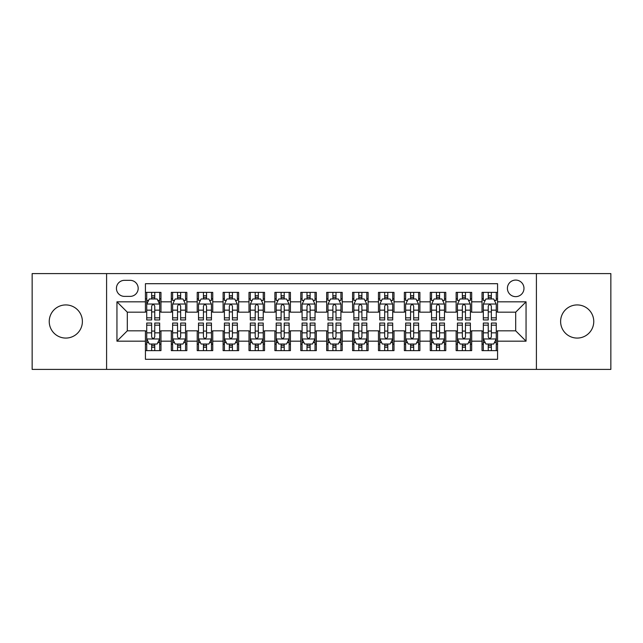 <?xml version="1.0" encoding="UTF-8"?>
<svg xmlns="http://www.w3.org/2000/svg" width="643" height="643" viewBox="0 0 643 643"><rect width="100%" height="100%" fill="white"/><g stroke="black" fill="none" stroke-linecap="round" stroke-linejoin="round"><path stroke-width="0.96" d="M577.189 304.927A16.573 16.573 0 0 0 560.616 321.5A16.573 16.573 0 0 0 577.189 338.073A16.573 16.573 0 0 0 593.762 321.5A16.573 16.573 0 0 0 577.189 304.927M65.811 304.927A16.573 16.573 0 0 0 49.238 321.5A16.573 16.573 0 0 0 65.811 338.073A16.573 16.573 0 0 0 82.384 321.5A16.573 16.573 0 0 0 65.811 304.927M515.694 280.075A8.287 8.287 0 0 0 507.407 288.361A8.287 8.287 0 0 0 515.694 296.64A8.287 8.287 0 0 0 523.981 288.361A8.287 8.287 0 0 0 515.694 280.075M536.407 369.404L610.85 369.404L610.85 273.596L536.407 273.596L536.407 369.404L106.593 369.404L106.593 273.596L32.15 273.596L32.15 369.404L106.593 369.404M497.569 292.372L482.033 292.372L482.033 301.824L471.681 301.824L471.681 312.176L482.033 312.176L482.033 301.824M471.681 301.824L471.681 292.372L456.144 292.372L456.144 301.824L445.784 301.824L445.784 312.176L456.144 312.176L456.144 301.824M445.784 301.824L445.784 292.372L430.247 292.372L430.247 301.824L419.895 301.824L419.895 312.176L430.247 312.176L430.247 301.824M419.895 301.824L419.895 292.372L404.359 292.372L404.359 301.824L393.998 301.824L393.998 312.176L404.359 312.176L404.359 301.824M393.998 301.824L393.998 292.372L378.462 292.372L378.462 301.824L368.109 301.824L368.109 312.176L378.462 312.176L378.462 301.824M368.109 301.824L368.109 292.372L352.573 292.372L352.573 301.824L342.213 301.824L342.213 312.176L352.573 312.176L352.573 301.824M342.213 301.824L342.213 292.372L326.676 292.372L326.676 301.824L316.324 301.824L316.324 312.176L326.676 312.176L326.676 301.824M316.324 301.824L316.324 292.372L300.787 292.372L300.787 301.824L290.427 301.824L290.427 312.176L300.787 312.176L300.787 301.824M290.427 301.824L290.427 292.372L274.891 292.372L274.891 301.824L264.538 301.824L264.538 312.176L274.891 312.176L274.891 301.824M264.538 301.824L264.538 292.372L249.002 292.372L249.002 301.824L238.641 301.824L238.641 312.176L249.002 312.176L249.002 301.824M238.641 301.824L238.641 292.372L223.105 292.372L223.105 301.824L212.753 301.824L212.753 312.176L223.105 312.176L223.105 301.824M212.753 301.824L212.753 292.372L197.216 292.372L197.216 301.824L186.856 301.824L186.856 312.176L197.216 312.176L197.216 301.824M186.856 301.824L186.856 292.372L171.319 292.372L171.319 312.176L160.967 312.176L160.967 292.372L145.431 292.372M145.431 350.628L160.967 350.628L160.967 330.824L171.319 330.824L171.319 350.628L186.856 350.628L186.856 330.824L197.216 330.824L197.216 341.176L186.856 341.176M197.216 341.176L197.216 350.628L212.753 350.628L212.753 330.824L223.105 330.824L223.105 341.176L212.753 341.176M223.105 341.176L223.105 350.628L238.641 350.628L238.641 330.824L249.002 330.824L249.002 341.176L238.641 341.176M249.002 341.176L249.002 350.628L264.538 350.628L264.538 330.824L274.891 330.824L274.891 341.176L264.538 341.176M274.891 341.176L274.891 350.628L290.427 350.628L290.427 330.824L300.787 330.824L300.787 341.176L290.427 341.176M300.787 341.176L300.787 350.628L316.324 350.628L316.324 330.824L326.676 330.824L326.676 341.176L316.324 341.176M326.676 341.176L326.676 350.628L342.213 350.628L342.213 330.824L352.573 330.824L352.573 341.176L342.213 341.176M352.573 341.176L352.573 350.628L368.109 350.628L368.109 330.824L378.462 330.824L378.462 341.176L368.109 341.176M378.462 341.176L378.462 350.628L393.998 350.628L393.998 330.824L404.359 330.824L404.359 341.176L393.998 341.176M404.359 341.176L404.359 350.628L419.895 350.628L419.895 330.824L430.247 330.824L430.247 341.176L419.895 341.176M430.247 341.176L430.247 350.628L445.784 350.628L445.784 330.824L456.144 330.824L456.144 341.176L445.784 341.176M456.144 341.176L456.144 350.628L471.681 350.628L471.681 330.824L482.033 330.824L482.033 341.176L471.681 341.176M124.461 296.383L130.151 296.383A8.029 8.029 0 0 0 138.181 288.361A8.029 8.029 0 0 0 130.151 280.332L124.461 280.332A8.029 8.029 0 0 0 116.431 288.361A8.029 8.029 0 0 0 124.461 296.383M536.407 273.596L106.593 273.596M497.569 301.824L497.569 283.7L145.431 283.7L145.431 312.176L127.306 312.176L127.306 330.824L145.431 330.824L145.431 359.3L497.569 359.3L497.569 330.824L515.694 330.824L515.694 312.176L497.569 312.176L497.569 301.824L526.054 301.824L526.054 341.176L497.569 341.176M145.431 341.176L116.946 341.176L116.946 301.824L145.431 301.824M482.033 341.176L482.033 350.628L497.569 350.628M145.431 298.842L146.725 298.842M151.644 298.842L154.754 298.842M159.673 298.842L160.967 298.842M145.431 311.919L146.725 311.919M151.644 311.919L154.754 311.919M159.673 311.919L160.967 311.919M145.431 331.081L146.725 331.081M151.644 331.081L154.754 331.081M159.673 331.081L160.967 331.081M145.431 344.158L146.725 344.158M151.644 344.158L154.754 344.158M159.673 344.158L160.967 344.158M171.319 311.919L172.621 311.919M177.54 311.919L180.643 311.919M185.562 311.919L186.856 311.919M171.319 298.842L172.621 298.842M177.54 298.842L180.643 298.842M185.562 298.842L186.856 298.842M171.319 331.081L172.621 331.081M177.54 331.081L180.643 331.081M185.562 331.081L186.856 331.081M171.319 344.158L172.621 344.158M177.54 344.158L180.643 344.158M185.562 344.158L186.856 344.158M197.216 331.081L198.51 331.081M203.429 331.081L206.54 331.081M211.459 331.081L212.753 331.081M197.216 344.158L198.51 344.158M203.429 344.158L206.54 344.158M211.459 344.158L212.753 344.158M197.216 298.842L198.51 298.842M203.429 298.842L206.54 298.842M211.459 298.842L212.753 298.842M197.216 311.919L198.51 311.919M203.429 311.919L206.54 311.919M211.459 311.919L212.753 311.919M223.105 331.081L224.399 331.081M229.326 331.081L232.428 331.081M237.347 331.081L238.641 331.081M223.105 344.158L224.399 344.158M229.326 344.158L232.428 344.158M237.347 344.158L238.641 344.158M223.105 298.842L224.399 298.842M229.326 298.842L232.428 298.842M237.347 298.842L238.641 298.842M223.105 311.919L224.399 311.919M229.326 311.919L232.428 311.919M237.347 311.919L238.641 311.919M249.002 331.081L250.296 331.081M255.215 331.081L258.325 331.081M263.244 331.081L264.538 331.081M249.002 344.158L250.296 344.158M255.215 344.158L258.325 344.158M263.244 344.158L264.538 344.158M249.002 298.842L250.296 298.842M255.215 298.842L258.325 298.842M263.244 298.842L264.538 298.842M249.002 311.919L250.296 311.919M255.215 311.919L258.325 311.919M263.244 311.919L264.538 311.919M274.891 331.081L276.185 331.081M281.104 331.081L284.214 331.081M289.133 331.081L290.427 331.081M274.891 344.158L276.185 344.158M281.104 344.158L284.214 344.158M289.133 344.158L290.427 344.158M274.891 298.842L276.185 298.842M281.104 298.842L284.214 298.842M289.133 298.842L290.427 298.842M274.891 311.919L276.185 311.919M281.104 311.919L284.214 311.919M289.133 311.919L290.427 311.919M300.787 331.081L302.081 331.081M307 331.081L310.111 331.081M315.03 331.081L316.324 331.081M300.787 344.158L302.081 344.158M307 344.158L310.111 344.158M315.03 344.158L316.324 344.158M300.787 298.842L302.081 298.842M307 298.842L310.111 298.842M315.03 298.842L316.324 298.842M300.787 311.919L302.081 311.919M307 311.919L310.111 311.919M315.03 311.919L316.324 311.919M326.676 331.081L327.97 331.081M332.889 331.081L336 331.081M340.919 331.081L342.213 331.081M326.676 344.158L327.97 344.158M332.889 344.158L336 344.158M340.919 344.158L342.213 344.158M326.676 298.842L327.97 298.842M332.889 298.842L336 298.842M340.919 298.842L342.213 298.842M326.676 311.919L327.97 311.919M332.889 311.919L336 311.919M340.919 311.919L342.213 311.919M352.573 331.081L353.867 331.081M358.786 331.081L361.896 331.081M366.815 331.081L368.109 331.081M352.573 344.158L353.867 344.158M358.786 344.158L361.896 344.158M366.815 344.158L368.109 344.158M352.573 298.842L353.867 298.842M358.786 298.842L361.896 298.842M366.815 298.842L368.109 298.842M352.573 311.919L353.867 311.919M358.786 311.919L361.896 311.919M366.815 311.919L368.109 311.919M378.462 331.081L379.756 331.081M384.675 331.081L387.785 331.081M392.704 331.081L393.998 331.081M378.462 344.158L379.756 344.158M384.675 344.158L387.785 344.158M392.704 344.158L393.998 344.158M378.462 298.842L379.756 298.842M384.675 298.842L387.785 298.842M392.704 298.842L393.998 298.842M378.462 311.919L379.756 311.919M384.675 311.919L387.785 311.919M392.704 311.919L393.998 311.919M404.359 331.081L405.653 331.081M410.572 331.081L413.674 331.081M418.601 331.081L419.895 331.081M404.359 344.158L405.653 344.158M410.572 344.158L413.674 344.158M418.601 344.158L419.895 344.158M404.359 298.842L405.653 298.842M410.572 298.842L413.674 298.842M418.601 298.842L419.895 298.842M404.359 311.919L405.653 311.919M410.572 311.919L413.674 311.919M418.601 311.919L419.895 311.919M430.247 331.081L431.541 331.081M436.46 331.081L439.571 331.081M444.49 331.081L445.784 331.081M430.247 344.158L431.541 344.158M436.46 344.158L439.571 344.158M444.49 344.158L445.784 344.158M430.247 298.842L431.541 298.842M436.46 298.842L439.571 298.842M444.49 298.842L445.784 298.842M430.247 311.919L431.541 311.919M436.46 311.919L439.571 311.919M444.49 311.919L445.784 311.919M456.144 331.081L457.438 331.081M462.357 331.081L465.46 331.081M470.379 331.081L471.681 331.081M456.144 344.158L457.438 344.158M462.357 344.158L465.46 344.158M470.379 344.158L471.681 344.158M456.144 298.842L457.438 298.842M462.357 298.842L465.46 298.842M470.379 298.842L471.681 298.842M456.144 311.919L457.438 311.919M462.357 311.919L465.46 311.919M470.379 311.919L471.681 311.919M482.033 331.081L483.327 331.081M488.246 331.081L491.356 331.081M496.275 331.081L497.569 331.081M482.033 344.158L483.327 344.158M488.246 344.158L491.356 344.158M496.275 344.158L497.569 344.158M482.033 298.842L483.327 298.842M488.246 298.842L491.356 298.842M496.275 298.842L497.569 298.842M482.033 311.919L483.327 311.919M488.246 311.919L491.356 311.919M496.275 311.919L497.569 311.919M127.306 312.176L116.946 301.824M127.306 330.824L116.946 341.176M526.054 301.824L515.694 312.176M526.054 341.176L515.694 330.824M154.754 295.74L151.644 295.74M159.673 317.835L154.754 317.835L154.754 319.949L159.673 319.949L159.673 304.155L157.085 298.971L149.313 298.971L146.725 304.155L146.725 319.949L151.644 319.949L151.644 317.835L146.725 317.835M146.725 304.155L146.725 292.372M159.673 304.155L159.673 292.372M151.644 298.971L151.644 292.372M154.754 292.372L154.754 298.971M154.754 317.835L154.754 306.092C153.717 304.099 152.68 304.099 151.644 306.092L151.644 317.835M151.644 347.26L154.754 347.26M146.725 325.165L151.644 325.165L151.644 323.051L146.725 323.051L146.725 338.845L149.313 344.029L157.085 344.029L159.673 338.845L159.673 323.051L154.754 323.051L154.754 325.165L159.673 325.165M159.673 338.845L159.673 350.628M146.725 338.845L146.725 350.628M154.754 344.029L154.754 350.628M151.644 350.628L151.644 344.029M151.644 325.165L151.644 336.908C152.68 338.901 153.717 338.901 154.754 336.908L154.754 325.165M180.643 292.372L180.643 298.971L180.643 295.74L177.54 295.74M185.562 317.835L180.643 317.835L180.643 319.949L185.562 319.949L185.562 304.155L182.974 298.971L175.209 298.971L172.621 304.155L172.621 319.949L177.54 319.949L177.54 317.835L172.621 317.835M174.494 300.402L172.621 300.402L172.621 292.372M172.621 300.45L172.621 295.74M185.562 300.45L185.562 295.74M183.689 300.402L185.562 300.402L185.562 292.372M177.54 298.971L177.54 292.372M180.643 317.835L180.643 306.092C179.606 304.099 178.577 304.099 177.54 306.092L177.54 314.829M172.621 310.151L177.54 310.151L177.54 317.835M206.54 292.372L206.54 298.971L206.54 295.74L203.429 295.74M211.459 317.835L206.54 317.835L206.54 319.949L211.459 319.949L211.459 304.155L208.871 298.971L201.098 298.971L198.51 304.155L198.51 319.949L203.429 319.949L203.429 317.835L198.51 317.835M200.391 300.402L198.51 300.402L198.51 292.372M198.51 300.45L198.51 295.74M211.459 300.45L211.459 295.74M209.578 300.402L211.459 300.402L211.459 292.372M203.429 298.971L203.429 292.372M206.54 317.835L206.54 306.092C205.503 304.099 204.466 304.099 203.429 306.092L203.429 314.829M198.51 310.151L203.429 310.151L203.429 317.835M232.428 292.372L232.428 298.971L232.428 295.74L229.326 295.74M237.347 317.835L232.428 317.835L232.428 319.949L237.347 319.949L237.347 304.155L234.759 298.971L226.995 298.971L224.399 304.155L224.399 319.949L229.326 319.949L229.326 317.835L224.399 317.835M226.28 300.402L224.399 300.402L224.399 292.372M224.399 300.45L224.399 295.74M237.347 300.45L237.347 295.74M235.475 300.402L237.347 300.402L237.347 292.372M229.326 298.971L229.326 292.372M232.428 317.835L232.428 306.092C231.392 304.099 230.363 304.099 229.326 306.092L229.326 314.829M224.399 310.151L229.326 310.151L229.326 317.835M258.325 292.372L258.325 298.971L258.325 295.74L255.215 295.74M263.244 317.835L258.325 317.835L258.325 319.949L263.244 319.949L263.244 304.155L260.656 298.971L252.884 298.971L250.296 304.155L250.296 319.949L255.215 319.949L255.215 317.835L250.296 317.835M252.169 300.402L250.296 300.402L250.296 292.372M250.296 300.45L250.296 295.74M263.244 300.45L263.244 295.74M261.363 300.402L263.244 300.402L263.244 292.372M255.215 298.971L255.215 292.372M258.325 317.835L258.325 306.092C257.288 304.099 256.252 304.099 255.215 306.092L255.215 314.829M250.296 310.151L255.215 310.151L255.215 317.835M177.54 347.26L180.643 347.26M172.621 325.165L177.54 325.165L177.54 323.051L172.621 323.051L172.621 338.845L175.209 344.029L182.974 344.029L185.562 338.845L185.562 323.051L180.643 323.051L180.643 325.165L185.562 325.165M185.562 338.845L185.562 350.628M172.621 338.845L172.621 350.628M180.643 344.029L180.643 350.628M177.54 350.628L177.54 344.029M177.54 325.165L177.54 336.908C178.569 338.901 179.606 338.901 180.643 336.908L180.643 325.165M203.429 347.26L206.54 347.26M198.51 325.165L203.429 325.165L203.429 323.051L198.51 323.051L198.51 338.845L201.098 344.029L208.871 344.029L211.459 338.845L211.459 323.051L206.54 323.051L206.54 325.165L211.459 325.165M211.459 338.845L211.459 350.628M198.51 338.845L198.51 350.628M206.54 344.029L206.54 350.628M203.429 350.628L203.429 344.029M203.429 325.165L203.429 336.908C204.466 338.901 205.503 338.901 206.54 336.908L206.54 325.165M229.326 347.26L232.428 347.26M224.399 325.165L229.326 325.165L229.326 323.051L224.399 323.051L224.399 338.845L226.995 344.029L234.759 344.029L237.347 338.845L237.347 323.051L232.428 323.051L232.428 325.165L237.347 325.165M237.347 338.845L237.347 350.628M224.399 338.845L224.399 350.628M232.428 344.029L232.428 350.628M229.326 350.628L229.326 344.029M229.326 325.165L229.326 336.908C230.355 338.901 231.392 338.901 232.428 336.908L232.428 325.165M255.215 347.26L258.325 347.26M250.296 325.165L255.215 325.165L255.215 323.051L250.296 323.051L250.296 338.845L252.884 344.029L260.656 344.029L263.244 338.845L263.244 323.051L258.325 323.051L258.325 325.165L263.244 325.165M263.244 338.845L263.244 350.628M250.296 338.845L250.296 350.628M258.325 344.029L258.325 350.628M255.215 350.628L255.215 344.029M255.215 325.165L255.215 336.908C256.252 338.901 257.288 338.901 258.325 336.908L258.325 325.165M284.214 292.372L284.214 298.971L284.214 295.74L281.104 295.74M289.133 317.835L284.214 317.835L284.214 319.949L289.133 319.949L289.133 304.155L286.545 298.971L278.781 298.971L276.185 304.155L276.185 319.949L281.104 319.949L281.104 317.835L276.185 317.835M278.065 300.402L276.185 300.402L276.185 292.372M276.185 300.45L276.185 295.74M289.133 300.45L289.133 295.74M287.26 300.402L289.133 300.402L289.133 292.372M281.104 298.971L281.104 292.372M284.214 317.835L284.214 306.092C283.177 304.099 282.148 304.099 281.104 306.092L281.104 314.829M276.185 310.151L281.104 310.151L281.104 317.835M281.104 347.26L284.214 347.26M276.185 325.165L281.104 325.165L281.104 323.051L276.185 323.051L276.185 338.845L278.781 344.029L286.545 344.029L289.133 338.845L289.133 323.051L284.214 323.051L284.214 325.165L289.133 325.165M289.133 338.845L289.133 350.628M276.185 338.845L276.185 350.628M284.214 344.029L284.214 350.628M281.104 350.628L281.104 344.029M281.104 325.165L281.104 336.908C282.14 338.901 283.177 338.901 284.214 336.908L284.214 325.165M310.111 292.372L310.111 298.971L310.111 295.74L307 295.74M315.03 317.835L310.111 317.835L310.111 319.949L315.03 319.949L315.03 304.155L312.434 298.971L304.669 298.971L302.081 304.155L302.081 319.949L307 319.949L307 317.835L302.081 317.835M303.954 300.402L302.081 300.402L302.081 292.372M302.081 300.45L302.081 295.74M315.03 300.45L315.03 295.74M313.149 300.402L315.03 300.402L315.03 292.372M307 298.971L307 292.372M310.111 317.835L310.111 306.092C309.074 304.099 308.037 304.099 307 306.092L307 314.829M302.081 310.151L307 310.151L307 317.835M307 347.26L310.111 347.26M302.081 325.165L307 325.165L307 323.051L302.081 323.051L302.081 338.845L304.669 344.029L312.434 344.029L315.03 338.845L315.03 323.051L310.111 323.051L310.111 325.165L315.03 325.165M315.03 338.845L315.03 350.628M302.081 338.845L302.081 350.628M310.111 344.029L310.111 350.628M307 350.628L307 344.029M307 325.165L307 336.908C308.037 338.901 309.074 338.901 310.111 336.908L310.111 325.165M336 292.372L336 298.971L336 295.74L332.889 295.74M340.919 317.835L336 317.835L336 319.949L340.919 319.949L340.919 304.155L338.331 298.971L330.566 298.971L327.97 304.155L327.97 319.949L332.889 319.949L332.889 317.835L327.97 317.835M329.851 300.402L327.97 300.402L327.97 292.372M327.97 300.45L327.97 295.74M340.919 300.45L340.919 295.74M339.046 300.402L340.919 300.402L340.919 292.372M332.889 298.971L332.889 292.372M336 317.835L336 306.092C334.963 304.099 333.926 304.099 332.889 306.092L332.889 314.829M327.97 310.151L332.889 310.151L332.889 317.835M332.889 347.26L336 347.26M327.97 325.165L332.889 325.165L332.889 323.051L327.97 323.051L327.97 338.845L330.566 344.029L338.331 344.029L340.919 338.845L340.919 323.051L336 323.051L336 325.165L340.919 325.165M340.919 338.845L340.919 350.628M327.97 338.845L327.97 350.628M336 344.029L336 350.628M332.889 350.628L332.889 344.029M332.889 325.165L332.889 336.908C333.926 338.901 334.963 338.901 336 336.908L336 325.165M361.896 292.372L361.896 298.971L361.896 295.74L358.786 295.74M366.815 317.835L361.896 317.835L361.896 319.949L366.815 319.949L366.815 304.155L364.219 298.971L356.455 298.971L353.867 304.155L353.867 319.949L358.786 319.949L358.786 317.835L353.867 317.835M355.74 300.402L353.867 300.402L353.867 292.372M353.867 300.45L353.867 295.74M366.815 300.45L366.815 295.74M364.935 300.402L366.815 300.402L366.815 292.372M358.786 298.971L358.786 292.372M361.896 317.835L361.896 306.092C360.86 304.099 359.823 304.099 358.786 306.092L358.786 314.829M353.867 310.151L358.786 310.151L358.786 317.835M358.786 347.26L361.896 347.26M353.867 325.165L358.786 325.165L358.786 323.051L353.867 323.051L353.867 338.845L356.455 344.029L364.219 344.029L366.815 338.845L366.815 323.051L361.896 323.051L361.896 325.165L366.815 325.165M366.815 338.845L366.815 350.628M353.867 338.845L353.867 350.628M361.896 344.029L361.896 350.628M358.786 350.628L358.786 344.029M358.786 325.165L358.786 336.908C359.823 338.901 360.852 338.901 361.896 336.908L361.896 325.165M387.785 292.372L387.785 298.971L387.785 295.74L384.675 295.74M392.704 317.835L387.785 317.835L387.785 319.949L392.704 319.949L392.704 304.155L390.116 298.971L382.344 298.971L379.756 304.155L379.756 319.949L384.675 319.949L384.675 317.835L379.756 317.835M381.637 300.402L379.756 300.402L379.756 292.372M379.756 300.45L379.756 295.74M392.704 300.45L392.704 295.74M390.831 300.402L392.704 300.402L392.704 292.372M384.675 298.971L384.675 292.372M387.785 317.835L387.785 306.092C386.748 304.099 385.712 304.099 384.675 306.092L384.675 314.829M379.756 310.151L384.675 310.151L384.675 317.835M384.675 347.26L387.785 347.26M379.756 325.165L384.675 325.165L384.675 323.051L379.756 323.051L379.756 338.845L382.344 344.029L390.116 344.029L392.704 338.845L392.704 323.051L387.785 323.051L387.785 325.165L392.704 325.165M392.704 338.845L392.704 350.628M379.756 338.845L379.756 350.628M387.785 344.029L387.785 350.628M384.675 350.628L384.675 344.029M384.675 325.165L384.675 336.908C385.712 338.901 386.748 338.901 387.785 336.908L387.785 325.165M413.674 292.372L413.674 298.971L413.674 295.74L410.572 295.74M418.601 317.835L413.674 317.835L413.674 319.949L418.601 319.949L418.601 304.155L416.005 298.971L408.241 298.971L405.653 304.155L405.653 319.949L410.572 319.949L410.572 317.835L405.653 317.835M407.525 300.402L405.653 300.402L405.653 292.372M405.653 300.45L405.653 295.74M418.601 300.45L418.601 295.74M416.72 300.402L418.601 300.402L418.601 292.372M410.572 298.971L410.572 292.372M413.674 317.835L413.674 306.092C412.645 304.099 411.608 304.099 410.572 306.092L410.572 314.829M405.653 310.151L410.572 310.151L410.572 317.835M410.572 347.26L413.674 347.26M405.653 325.165L410.572 325.165L410.572 323.051L405.653 323.051L405.653 338.845L408.241 344.029L416.005 344.029L418.601 338.845L418.601 323.051L413.674 323.051L413.674 325.165L418.601 325.165M418.601 338.845L418.601 350.628M405.653 338.845L405.653 350.628M413.674 344.029L413.674 350.628M410.572 350.628L410.572 344.029M410.572 325.165L410.572 336.908C411.608 338.901 412.637 338.901 413.674 336.908L413.674 325.165M439.571 292.372L439.571 298.971L439.571 295.74L436.46 295.74M444.49 317.835L439.571 317.835L439.571 319.949L444.49 319.949L444.49 304.155L441.902 298.971L434.129 298.971L431.541 304.155L431.541 319.949L436.46 319.949L436.46 317.835L431.541 317.835M433.422 300.402L431.541 300.402L431.541 292.372M431.541 300.45L431.541 295.74M444.49 300.45L444.49 295.74M442.609 300.402L444.49 300.402L444.49 292.372M436.46 298.971L436.46 292.372M439.571 317.835L439.571 306.092C438.534 304.099 437.497 304.099 436.46 306.092L436.46 314.829M431.541 310.151L436.46 310.151L436.46 317.835M436.46 347.26L439.571 347.26M431.541 325.165L436.46 325.165L436.46 323.051L431.541 323.051L431.541 338.845L434.129 344.029L441.902 344.029L444.49 338.845L444.49 323.051L439.571 323.051L439.571 325.165L444.49 325.165M444.49 338.845L444.49 350.628M431.541 338.845L431.541 350.628M439.571 344.029L439.571 350.628M436.46 350.628L436.46 344.029M436.46 325.165L436.46 336.908C437.497 338.901 438.534 338.901 439.571 336.908L439.571 325.165M465.46 292.372L465.46 298.971L465.46 295.74L462.357 295.74M470.379 317.835L465.46 317.835L465.46 319.949L470.379 319.949L470.379 304.155L467.791 298.971L460.026 298.971L457.438 304.155L457.438 319.949L462.357 319.949L462.357 317.835L457.438 317.835M459.311 300.402L457.438 300.402L457.438 292.372M457.438 300.45L457.438 295.74M470.379 300.45L470.379 295.74M468.506 300.402L470.379 300.402L470.379 292.372M462.357 298.971L462.357 292.372M465.46 317.835L465.46 306.092C464.431 304.099 463.394 304.099 462.357 306.092L462.357 314.829M457.438 310.151L462.357 310.151L462.357 317.835M462.357 347.26L465.46 347.26M457.438 325.165L462.357 325.165L462.357 323.051L457.438 323.051L457.438 338.845L460.026 344.029L467.791 344.029L470.379 338.845L470.379 323.051L465.46 323.051L465.46 325.165L470.379 325.165M470.379 338.845L470.379 350.628M457.438 338.845L457.438 350.628M465.46 344.029L465.46 350.628M462.357 350.628L462.357 344.029M462.357 325.165L462.357 336.908C463.394 338.901 464.423 338.901 465.46 336.908L465.46 325.165M491.356 292.372L491.356 298.971L491.356 295.74L488.246 295.74M496.275 317.835L491.356 317.835L491.356 319.949L496.275 319.949L496.275 304.155L493.687 298.971L485.915 298.971L483.327 304.155L483.327 319.949L488.246 319.949L488.246 317.835L483.327 317.835M485.208 300.402L483.327 300.402L483.327 292.372M483.327 300.45L483.327 295.74M496.275 300.45L496.275 295.74M494.395 300.402L496.275 300.402L496.275 292.372M488.246 298.971L488.246 292.372M491.356 317.835L491.356 306.092C490.32 304.099 489.283 304.099 488.246 306.092L488.246 314.829M483.327 310.151L488.246 310.151L488.246 317.835M488.246 347.26L491.356 347.26M483.327 325.165L488.246 325.165L488.246 323.051L483.327 323.051L483.327 338.845L485.915 344.029L493.687 344.029L496.275 338.845L496.275 323.051L491.356 323.051L491.356 325.165L496.275 325.165M496.275 338.845L496.275 350.628M483.327 338.845L483.327 350.628M491.356 344.029L491.356 350.628M488.246 350.628L488.246 344.029M488.246 325.165L488.246 336.908C489.283 338.901 490.32 338.901 491.356 336.908L491.356 325.165M171.319 341.176L160.967 341.176M171.319 301.824L160.967 301.824M159.609 304.026L146.789 304.026M146.725 300.402L148.605 300.402M157.792 300.402L159.673 300.402M151.644 310.151L146.725 310.151M159.673 310.151L154.754 310.151M154.754 297.387L151.644 297.387M146.789 338.974L159.609 338.974M159.673 342.598L157.792 342.598M148.605 342.598L146.725 342.598M154.754 332.849L159.673 332.849M146.725 332.849L151.644 332.849M151.644 345.613L154.754 345.613M185.497 304.026L172.686 304.026M185.562 310.151L180.643 310.151M180.643 297.387L177.54 297.387M211.394 304.026L198.574 304.026M211.459 310.151L206.54 310.151M206.54 297.387L203.429 297.387M237.283 304.026L224.471 304.026M237.347 310.151L232.428 310.151M232.428 297.387L229.326 297.387M263.18 304.026L250.36 304.026M263.244 310.151L258.325 310.151M258.325 297.387L255.215 297.387M172.686 338.974L185.497 338.974M185.562 342.598L183.689 342.598M174.494 342.598L172.621 342.598M180.643 332.849L185.562 332.849M172.621 332.849L177.54 332.849M177.54 345.613L180.643 345.613M198.574 338.974L211.394 338.974M211.459 342.598L209.578 342.598M200.391 342.598L198.51 342.598M206.54 332.849L211.459 332.849M198.51 332.849L203.429 332.849M203.429 345.613L206.54 345.613M224.471 338.974L237.283 338.974M237.347 342.598L235.475 342.598M226.28 342.598L224.399 342.598M232.428 332.849L237.347 332.849M224.399 332.849L229.326 332.849M229.326 345.613L232.428 345.613M250.36 338.974L263.18 338.974M263.244 342.598L261.363 342.598M252.169 342.598L250.296 342.598M258.325 332.849L263.244 332.849M250.296 332.849L255.215 332.849M255.215 345.613L258.325 345.613M289.069 304.026L276.249 304.026M289.133 310.151L284.214 310.151M284.214 297.387L281.104 297.387M276.249 338.974L289.069 338.974M289.133 342.598L287.26 342.598M278.065 342.598L276.185 342.598M284.214 332.849L289.133 332.849M276.185 332.849L281.104 332.849M281.104 345.613L284.214 345.613M314.966 304.026L302.146 304.026M315.03 310.151L310.111 310.151M310.111 297.387L307 297.387M302.146 338.974L314.966 338.974M315.03 342.598L313.149 342.598M303.954 342.598L302.081 342.598M310.111 332.849L315.03 332.849M302.081 332.849L307 332.849M307 345.613L310.111 345.613M340.854 304.026L328.034 304.026M340.919 310.151L336 310.151M336 297.387L332.889 297.387M328.034 338.974L340.854 338.974M340.919 342.598L339.046 342.598M329.851 342.598L327.97 342.598M336 332.849L340.919 332.849M327.97 332.849L332.889 332.849M332.889 345.613L336 345.613M366.751 304.026L353.931 304.026M366.815 310.151L361.896 310.151M361.896 297.387L358.786 297.387M353.931 338.974L366.751 338.974M366.815 342.598L364.935 342.598M355.74 342.598L353.867 342.598M361.896 332.849L366.815 332.849M353.867 332.849L358.786 332.849M358.786 345.613L361.896 345.613M392.64 304.026L379.82 304.026M392.704 310.151L387.785 310.151M387.785 297.387L384.675 297.387M379.82 338.974L392.64 338.974M392.704 342.598L390.831 342.598M381.637 342.598L379.756 342.598M387.785 332.849L392.704 332.849M379.756 332.849L384.675 332.849M384.675 345.613L387.785 345.613M418.529 304.026L405.717 304.026M418.601 310.151L413.674 310.151M413.674 297.387L410.572 297.387M405.717 338.974L418.529 338.974M418.601 342.598L416.72 342.598M407.525 342.598L405.653 342.598M413.674 332.849L418.601 332.849M405.653 332.849L410.572 332.849M410.572 345.613L413.674 345.613M444.426 304.026L431.606 304.026M444.49 310.151L439.571 310.151M439.571 297.387L436.46 297.387M431.606 338.974L444.426 338.974M444.49 342.598L442.609 342.598M433.422 342.598L431.541 342.598M439.571 332.849L444.49 332.849M431.541 332.849L436.46 332.849M436.46 345.613L439.571 345.613M470.314 304.026L457.503 304.026M470.379 310.151L465.46 310.151M465.46 297.387L462.357 297.387M457.503 338.974L470.314 338.974M470.379 342.598L468.506 342.598M459.311 342.598L457.438 342.598M465.46 332.849L470.379 332.849M457.438 332.849L462.357 332.849M462.357 345.613L465.46 345.613M496.211 304.026L483.391 304.026M496.275 310.151L491.356 310.151M491.356 297.387L488.246 297.387M483.391 338.974L496.211 338.974M496.275 342.598L494.395 342.598M485.208 342.598L483.327 342.598M491.356 332.849L496.275 332.849M483.327 332.849L488.246 332.849M488.246 345.613L491.356 345.613"/></g></svg>
